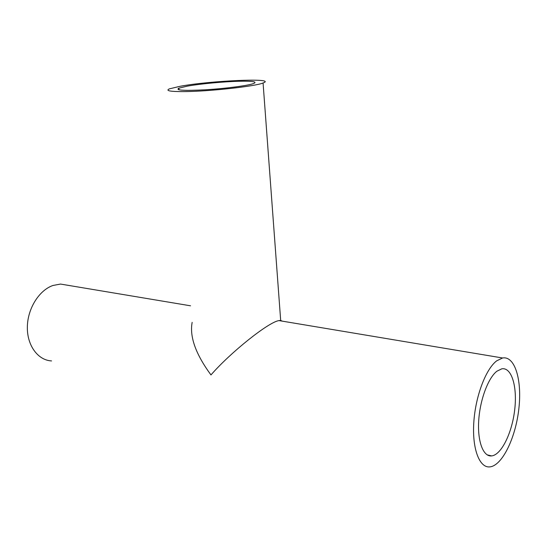 <?xml version="1.0" encoding="UTF-8"?>
<svg xmlns="http://www.w3.org/2000/svg" width="547" height="547" viewBox="0 0 547 547"><rect width="100%" height="100%" fill="white"/><g stroke="black" fill="none" stroke-linecap="round" stroke-linejoin="round"><path stroke-width="0.82" d="M496.861 371.235C488.115 378.011 479.91 400.014 478.7 420.869C477.415 441.764 483.336 456.984 491.65 455.911C501.414 454.885 512.081 432.896 514.693 409.812C517.469 386.708 511.657 367.058 501.797 368.815L496.861 371.235M496.683 360.842L502.584 357.984C515.028 355.707 522.255 380.418 518.795 409.231C515.541 438.024 502.208 465.647 489.893 466.885C479.548 468.164 472.116 449.073 473.784 422.783C475.357 396.541 485.757 369.061 496.683 360.842M51.568 360.924C37.955 360.275 27.022 345.519 27.35 327.051C27.562 308.597 39.069 290.266 52.909 285.493L60.526 284.064L68.505 285.397M187.156 86.173C200.181 83.8 224.728 81.524 240.311 81.236C252.94 81.038 257.418 81.79 253.746 83.479C248.488 85.551 226.034 88.539 205.863 89.77C184.107 90.884 175.095 90.358 178.835 88.183L187.156 86.173M282.279 321.144L280.679 320.433L278.997 320.597C268.768 321.882 230.54 352.384 210.971 374.927C195.723 354.196 189.453 336.672 192.154 322.354M184.401 91.595C170.179 91.67 165.18 90.754 169.406 88.86L180.066 86.296C210.356 80.594 278.143 77.633 263.073 82.98C255.504 86.323 209.392 91.431 184.401 91.595M487.151 454.858L491.65 455.911M60.526 284.064L190.547 305.807M278.997 320.597L502.584 357.984M178.835 88.183L178.992 89.831M263.073 82.98L280.679 320.433"/></g></svg>
